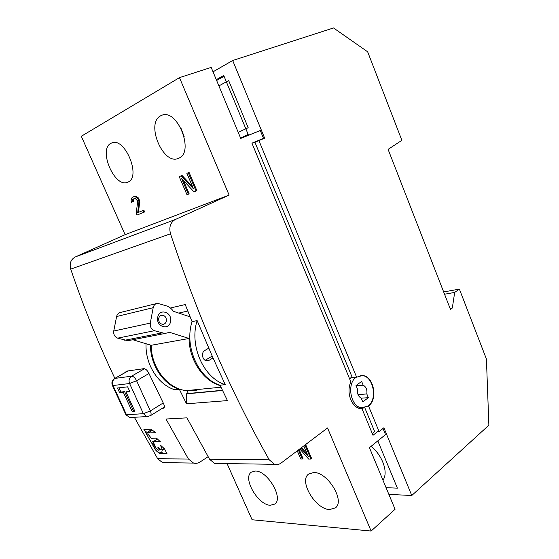 <?xml version="1.0" encoding="UTF-8"?>
<svg xmlns="http://www.w3.org/2000/svg" width="559" height="559" viewBox="0 0 559 559"><rect width="100%" height="100%" fill="white"/><g stroke="black" fill="none" stroke-linecap="round" stroke-linejoin="round"><path stroke-width="0.84" d="M388.861 494.38L411.773 495.505L383.886 427.761L379.1 431.611L368.507 405.974C378.366 399.273 373.601 375.746 362.351 375.529L356.621 377.185L258.915 140.582L254.946 142.328M450.072 308.393L452.315 308.03L450.456 309.379L388.093 149.379L401.872 140.323L367.661 51.819L333.513 27.95L232.684 60.505L264.673 138.206L258.915 140.582M452.315 308.03L454.684 292.42L459.386 289.108L486.421 359.032L488.873 425.217L411.773 495.505M350.849 377.73L356.621 377.185M368.507 405.974L361.673 407.77C350.563 406.966 346.391 383.404 356.244 377.227M386.08 487.679L397.379 488.147L377.814 440.883L397.379 488.147L386.08 487.679M213.028 71.825L232.684 60.505M216.284 79.664L223.733 75.479L248.196 134.495L240.559 137.982M444.552 294.223L454.684 292.42M443.657 291.945L459.386 289.108M377.542 431.653L379.1 431.611M382.929 480.111C388.638 472.907 382.656 455.585 371.113 446.334M218.89 85.918L228.652 80.545L248.175 127.711L238.218 132.364M178.719 313.068L187.796 311.049M186.93 390.559L188.362 393.48M383.013 428.467L385.535 434.595L369.436 447.696L395.059 509.27L371.127 531.05L327.553 427.97L281.107 463.041C279.039 464.55 276.845 464.976 274.518 464.319L269.207 459.764C230.846 391.803 197.949 316.485 170.509 233.788C168.825 227.108 170.404 222.363 175.253 219.54L229.12 195.098L179.474 77.631L211.183 67.394L240.733 138.408L260.284 130.533L263.527 138.401L254.897 142.21M371.127 531.05L252.088 519.765L227.073 463.6M270.339 505.266L274.776 504.064C283.846 498.3 267.342 470.392 255.26 471.041L251.368 472.159C242.278 477.798 257.923 505.112 270.339 505.266M329.607 509.549L335.386 507.893C345.406 500.955 327.546 471.838 313.718 472.516L308.638 474.046C298.555 480.789 315.374 509.298 329.607 509.549M297.255 450.84L300.763 458.981L302.272 458.995L302.964 458.464L299.093 449.457M299.799 448.926L308.617 459.044L310.93 459.058L311.629 458.52L305.626 444.524M307.233 454.027L301.553 447.598M218.08 463.46L214.488 463.404L209.548 459.225L186.937 417.846L165.995 419.012L188.439 459.03L193.554 463.083C195.86 463.67 198.054 463.285 200.129 461.951L208.102 456.696M378.722 430.709L373.007 435.293L362.099 408.978L360.848 408.881C356.509 408.077 353.148 404.995 350.772 399.643C348.404 393.431 348.425 387.471 350.821 381.755L251.941 143.174L263.527 138.401M229.12 195.098L125.118 234.668L75.262 256.958C70.797 259.467 69.288 263.52 70.727 269.117C83.612 307.024 98.328 343.443 114.854 378.366M134.335 417.266L157.68 458.75L162.522 462.607L166.135 462.663M125.314 372.413L126.474 371.148L143.754 368.688C145.578 368.737 147.255 370.219 148.785 373.126L163.521 403.542C164.598 405.855 164.646 407.413 163.661 408.224L164.108 407.749M161.991 408.496L163.032 408.419M157.512 449.799L156.122 450.715L159.133 453.174L161.244 451.784M156.122 450.715L152.893 445.467L158.134 450.191L159.084 450.156L159.015 449.492L157.75 447.081L161.055 449.674L162.564 450.17L160.419 445.132L164.521 448.87L166.98 453.649L160.195 453.67L159.133 453.174M153.571 443.014L152.195 443.909L155.416 446.25M152.195 443.909L145.599 432.498L148.771 435.056L151.335 438.277L155.961 438.165L157.016 438.654L160.314 441.687L153.229 441.855L155.206 446.389M144.879 429.466L144.054 429.99L147.031 432.491L150.951 430.004M144.054 429.99L143.908 429.508L151.028 429.221L155.109 432.24L155.255 432.736L148.065 432.973L147.031 432.491M197.131 320.593L213.014 357.949L225.249 384.655C203.602 378.08 189.082 345.56 197.131 320.593L192.058 321.635L185.232 304.536L170.376 308.016M225.249 384.655L220.015 385.186L227.457 400.6L186.503 403.787L179.376 389.323L174.827 389.784C158.113 384.704 145.102 364.23 146.06 343.736M125.118 234.668L81.3 136.27L179.474 77.631M372.364 433.749L374.607 431.492L364.734 407.637M362.071 407.811L360.136 408.748M363.811 407.797L361.38 408.943M349.794 379.281L351.911 376.633L254.841 142.07L251.969 143.237M110.913 143.321C97.923 149.574 114.791 188.425 127.648 182.213L127.983 182.073C141.455 177.196 125.027 136.948 111.821 142.908L110.913 143.321M178.831 158.183C194.658 152.369 177.531 108.439 161.879 115.259L160.65 115.811C145.347 123.287 163.165 165.583 178.384 158.379L178.831 158.183M192.576 186.65L182.059 175.456L179.229 176.679L187.006 194.756L189.173 193.854L183.38 180.382M188.355 194.211L181.556 178.412L194.022 191.905L196.908 190.71L189.061 172.375L186.86 173.325L193.547 188.907L181.228 175.799M143.866 212.28L144.655 211.938L143.873 210.156L138.478 212.364L139.757 201.317L138.185 197.746L135.704 196.272L133.601 196.754L131.665 198.033L131.092 200.821L131.533 202.316L133.266 201.575L133.433 199.388L134.237 198.62L133.433 198.955L135.313 198.557L137.367 200.639L137.612 202.232L136.165 213.328L136.948 215.089L143.866 212.28L143.083 210.498L138.478 212.364M131.533 202.316L133.266 201.575M184.142 136.55L180.906 128.039M196.09 191.066L188.229 172.724M133.433 199.388L132.644 199.724L132.476 201.904M133.433 198.955L132.644 199.724M133.182 200.346L132.385 200.681M135.704 196.272L134.908 196.607L137.388 198.082L138.213 199.43L139.009 199.095M133.601 196.754L134.908 196.607M136.787 196.649L135.991 196.985M138.185 197.746L137.388 198.082M139.324 199.808L138.527 200.143L138.213 199.43M139.757 201.317L138.96 201.659L137.689 212.706M138.527 200.143L138.96 201.659M139.841 202.554L139.051 202.896M143.873 210.156L143.083 210.498M160.195 453.67L162.257 452.308M155.088 449.485L156.604 448.486M186.503 403.787L186.433 393.864L186.811 393.627L222.447 390.287M179.376 389.323C163.214 384.354 150.378 365.041 150.441 345.057M192.058 321.635C184.016 346.419 198.452 378.674 220.015 385.186M212.182 356.083L205.167 360.303M208.724 348.173L204.776 350.507C200.758 352.582 202.435 360.793 206.893 360.848L209.094 360.317L213.014 357.949M186.433 393.864L222.545 390.489M302.272 458.995L298.394 449.981M300.854 448.129L308.337 456.591L303.761 445.928M310.93 459.058L304.928 445.048M117.467 388.009L119.661 392.774L123.378 392.383L132.155 411.48L134.866 411.284L126.061 392.097L129.863 391.691L127.641 386.842L117.467 388.009M118.976 387.834L120.912 392.048L124.629 391.642L133.391 410.725L134.572 410.641M119.661 392.774L120.912 392.048M126.061 392.097L127.319 391.356L129.597 391.111M132.155 411.48L133.391 410.725M123.378 392.383L124.629 391.642M360.695 375.557L361.973 375.564C373.223 375.781 377.982 399.294 368.129 406.002M356.006 385.556L357.564 389.33C357.033 393.578 358.249 396.513 361.212 398.148L362.77 401.9L368.346 397.687L366.802 393.955C367.326 389.756 366.117 386.835 363.189 385.186L361.638 381.434L356.006 385.556M356.097 385.78L363.189 385.186M366.802 393.955L358.005 394.591M357.383 390.734L357.606 393.284M368.346 397.687L361.226 398.176M220.225 385.619C203.224 380.819 189.249 360.087 189.04 338.474L169.587 332.332L164.947 333.471L154.431 330.697C151.321 329.342 149.945 326.805 150.301 323.088L153.173 307.695C153.774 305.13 155.22 303.67 157.505 303.32L166.631 305.955C169.342 306.898 171.585 308.68 173.367 311.286L190.123 316.869M157.729 317.316C155.695 326.729 169.216 330.984 170.558 321.474C172.584 312.229 159.203 307.757 157.729 317.316M156.247 303.628L120.842 312.376C118.627 312.726 117.215 314.109 116.614 316.52L113.743 331.026C113.379 334.52 114.7 336.895 117.697 338.153L127.857 340.704L131.491 339.998M220.973 387.205L186.28 390.622C167.777 388.833 151.182 367.878 151.189 345.28L132.804 339.739M186.28 390.622C190.926 391.181 195.433 390.741 199.801 389.295M151.189 345.28L189.04 338.474M158.686 318.511C158.525 321.956 159.937 323.899 162.914 324.332C164.744 324.143 165.897 323.032 166.372 320.999C166.519 317.512 165.08 315.576 162.054 315.206C160.279 315.423 159.154 316.527 158.686 318.511M209.548 459.225L269.207 459.764M70.727 269.117L170.509 233.788M157.68 458.75L188.439 459.03M75.262 256.958L175.253 219.54M160.021 448.828L159.015 449.492M162.606 449.471L164.213 448.409M151.189 442.7L154.27 440.702M153.334 441.827L156.499 439.779M148.065 432.973L151.943 430.507M206.173 360.73L209.094 360.317M143.377 413.674L126.509 414.799L113.023 385.521L129.59 383.53L143.377 413.674L150.343 410.921C151.342 413.318 151.342 414.918 150.343 415.742L146.758 416.504L143.377 413.674M126.089 413.891L125.901 414.736L129.835 417.545L131.798 417.426M148.359 416.483L129.835 417.545L125.901 414.736L112.303 385.221M144.515 368.737L131.582 376.193C133.391 376.263 135.061 377.779 136.585 380.728L150.343 410.921L163.228 402.962M148.967 373.51L136.585 380.728L129.59 383.53C128.493 380.406 129.157 377.961 131.582 376.193L115.007 378.394L128.123 370.917M115.007 378.394C112.611 380.12 111.947 382.496 113.023 385.521L112.436 385.507C111.311 382.629 112.017 380.302 114.56 378.541L115.007 378.394M154.431 330.697L117.697 338.153M113.743 331.026L150.301 323.088M153.173 307.695L116.614 316.52M124.72 340.256L161.705 332.975M362.351 375.529L361.973 375.564M224.075 76.297L216.619 80.468M214.488 463.404L274.518 464.319M162.522 462.607L193.554 463.083M160.503 449.226L159.077 450.163M164.542 448.905L162.697 450.121M156.387 439.807L153.25 441.841M164.339 407.029L150.343 415.742M127.878 370.952L114.56 378.541M361.673 407.77L357.963 407.972M164.947 333.471L127.857 340.704M162.054 315.206L161.013 315.437"/></g></svg>
